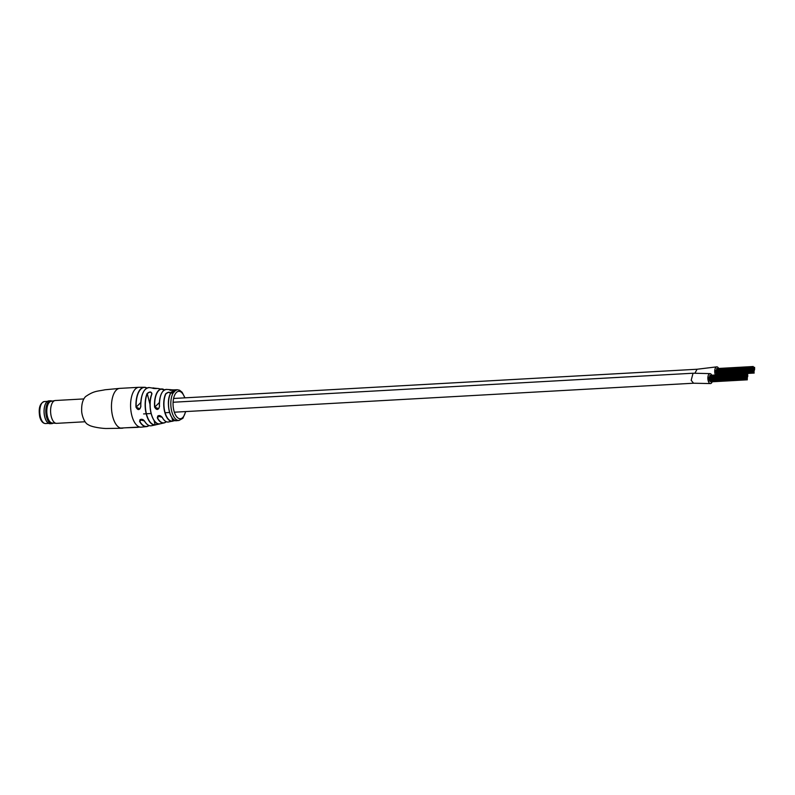 <?xml version="1.0" encoding="UTF-8"?>
<svg xmlns="http://www.w3.org/2000/svg" width="795" height="795" viewBox="0 0 795 795"><rect width="100%" height="100%" fill="white"/><g stroke="black" fill="none" stroke-linecap="round" stroke-linejoin="round"><path stroke-width="1.19" d="M752.199 370.241L754.644 368.383L754.584 367.33L752.199 370.241M753.084 367.25L753.272 366.515L753.084 367.25M752.627 371.931L754.187 370.937L754.127 369.884L752.627 371.931M753.928 372.746L754.117 372.01L753.928 372.746M752.199 369.178L752.388 368.443L752.199 369.178M752.627 370.868L754.634 369.446L754.574 368.393L752.627 370.868M753.501 372.12L753.68 371.384L753.501 372.12M752.646 368.751L752.825 368.005L752.646 368.751M753.938 371.692L754.127 370.947L753.938 371.692M754.385 370.192L754.574 369.456L754.385 370.192M745.342 376.999L745.531 376.254L745.342 376.999M746.237 374.008L746.426 373.272L746.237 374.008M745.77 378.688L747.34 377.704L747.28 376.641L745.77 378.688M747.081 379.513L747.27 378.768L747.081 379.513M710.382 381.232L710.879 381.53M747.548 374.833L747.737 374.087L747.538 374.833M745.352 375.936L746.038 375.816L745.978 374.763L745.352 375.936M745.78 377.625L747.787 376.204L747.727 375.151L745.78 377.625M746.644 378.877L747.33 378.758L747.27 377.704L746.644 378.877M747.529 376.949L747.717 376.214L747.529 376.949M745.79 376.562L746.912 376.015L746.853 374.952L745.79 376.562M718.64 368.443A4.989 2.345 86.8 0 0 716.782 366.853A4.989 2.345 86.8 0 0 715.013 373.869A4.989 2.345 86.8 0 0 715.391 375.002M711.783 375.2A4.989 2.345 86.8 0 0 709.935 373.61A4.989 2.345 86.8 0 0 708.166 380.646A4.989 2.345 86.8 0 0 710.492 383.578A4.989 2.345 86.8 0 0 712.151 381.789M709.935 373.61L693.051 373.223L691.193 380.288L693.538 383.22L710.492 383.578M716.782 366.853L697.076 369.248L694.949 373.153L697.076 369.248L173.588 398.474M147.075 393.565C149.867 391.319 151.467 391.488 151.895 394.082L151.785 394.201C151.368 391.716 149.858 391.538 147.264 393.674L147.075 393.565A18.533 8.705 -93.2 0 0 146.25 413.996A18.533 8.705 -93.2 0 0 155.025 424.967L164.118 422.93A17.063 8.01 -93.2 0 1 157.311 417.872C157.808 415 159.457 414.801 162.25 417.305A16.337 7.672 86.8 0 0 168.58 421.966C166.274 422.423 164.118 420.853 162.13 417.266L162.25 417.305M159.805 423.924L155.025 424.967L159.268 423.785M172.783 418.647A15.284 7.175 -93.2 0 1 170.299 393.992C169.951 391.945 168.48 391.905 165.877 393.883A15.662 7.354 86.8 0 0 164.873 411.85A15.662 7.354 86.8 0 0 172.754 421.042L172.634 421.221A15.821 7.433 -93.2 0 1 172.445 421.261A15.821 7.433 -93.2 0 1 164.625 411.74A15.821 7.433 -93.2 0 1 165.688 393.764C168.48 391.677 170.05 391.706 170.388 393.863A15.453 7.254 86.8 0 0 169.355 411.184A15.453 7.254 86.8 0 0 176.818 420.654L178.964 420.476A15.393 7.225 -93.2 0 1 171.74 411.363A15.393 7.225 -93.2 0 1 173.052 393.088L173.857 392.352L170.706 392.919M172.704 391.239L174.801 391.21A15.334 7.195 -93.2 0 1 174.95 391.06L172.853 391.09A15.433 7.244 -93.2 0 0 172.813 391.13A15.433 7.244 -93.2 0 0 172.704 391.239M174.194 391.418L171.134 392.015A15.473 7.264 -93.2 0 0 171.005 392.203L174.026 392.164A15.334 7.195 -93.2 0 1 174.155 391.975L172.455 391.796L174.443 391.617A15.334 7.195 -93.2 0 1 174.582 391.448L174.194 391.418A15.393 7.225 -93.2 0 1 174.423 391.18M170.975 392.402L171.909 393.286L173.052 393.088M135.975 407.1L139.92 408.859L140.844 406.593C139.523 410.359 137.893 410.528 135.975 407.1A19.706 9.252 -93.2 0 1 140.675 388.974A19.706 9.252 -93.2 0 1 144.521 387.274L138.886 387.304A19.964 9.371 -93.2 0 0 135.389 389.023A19.964 9.371 -93.2 0 0 131.781 415.348A19.964 9.371 -93.2 0 0 141.113 427.173L146.717 426.577L149.082 425.544A19.706 9.252 -93.2 0 1 146.717 426.577A19.706 9.252 -93.2 0 1 139.612 421.469C139.97 418.746 141.589 418.587 144.481 420.972A19.16 8.993 86.8 0 0 151.507 425.742C148.963 426.219 146.588 424.609 144.362 420.933L144.481 420.972M159.517 406.523C158.294 410.21 156.645 410.399 154.588 407.1L158.662 408.719L159.517 406.523A16.337 7.672 86.8 0 1 163.382 390.812A16.337 7.672 86.8 0 1 166.761 389.421L170.686 389.699A15.821 7.433 -93.2 0 1 172.485 390.256M152.71 387.97L157.529 388.477C154.329 388.656 152.72 388.487 152.71 387.97A18.533 8.705 -93.2 0 1 153.524 387.97A18.533 8.705 -93.2 0 1 155.363 388.576L149.371 387.572A19.16 8.993 86.8 0 0 145.425 389.212A19.16 8.993 86.8 0 0 140.844 406.593M169.693 389.788L174.393 389.888C171.263 390.504 169.703 390.474 169.693 389.788A15.821 7.433 -93.2 0 1 170.686 389.699L172.505 390.256M140.934 427.173A19.964 9.371 -93.2 0 1 140.745 427.193A19.964 9.371 -93.2 0 1 139.284 427.034L120.602 428.078A19.964 9.371 86.8 0 0 122.062 428.237A19.964 9.371 86.8 0 0 123.493 427.919M173.996 390.733L175.635 390.494A15.334 7.195 -93.2 0 1 175.794 390.385L173.201 390.772A15.433 7.244 -93.2 0 0 173.072 390.892L175.178 390.852A15.334 7.195 -93.2 0 1 175.327 390.723L174.055 391.041M176.212 389.957L174.035 390.266L176.44 390.047A15.334 7.205 -93.2 0 1 176.589 389.987L176.212 389.957A15.393 7.225 -93.2 0 1 177.255 389.749L175.099 389.808A15.453 7.254 86.8 0 0 174.393 389.888M174.373 390.395L173.459 390.762M139.95 419.76L139.95 419.76C141.619 418.885 143.1 419.273 144.362 420.933L139.95 419.75L139.791 421.34A19.537 9.172 86.8 0 0 148.993 425.504M157.738 416.073C159.119 415.119 160.58 415.517 162.13 417.266L157.738 416.073L157.489 417.753A16.904 7.93 86.8 0 0 166.234 421.698M151.875 393.227L151.775 394.131C146.966 404.774 152.61 425.385 159.417 423.934L159.606 423.795M170.418 393.157L170.388 393.863M171.124 392.899L171.998 393.068M172.237 391.736L173.181 391.458M175.894 390.027L175.337 390.057L176.102 390.415M139.026 427.044A19.964 9.371 -93.2 0 1 137.744 427.352L125.302 427.809M139.612 421.469L141.858 419.303M170.299 393.992L170.289 393.913C165.439 402.966 170.667 422.523 176.818 420.654M157.311 417.872L159.696 415.576M162.707 391.587A16.178 7.592 -93.2 0 0 159.437 406.523L159.417 406.523C159.378 395.632 161.832 389.928 166.761 389.421M151.895 394.082A17.758 8.338 86.8 0 0 151.199 413.42A17.758 8.338 86.8 0 0 159.447 423.934L159.417 423.934M52.053 401.137A11.438 5.366 86.8 0 0 50.562 400.779L48.853 400.869A11.438 5.366 86.8 0 0 46.1 402.777A11.438 5.366 86.8 0 0 44.868 405.52A11.438 5.366 86.8 0 0 47.183 422.125A11.438 5.366 86.8 0 0 50.135 423.715L51.834 423.616A11.438 5.366 86.8 0 0 53.285 423.099M50.562 400.779A11.438 5.366 86.8 0 0 46.577 405.43A11.438 5.366 86.8 0 0 46.666 417.484A11.438 5.366 86.8 0 0 51.834 423.616M83.823 398.921L55.342 400.511A11.438 5.366 86.8 0 0 54.994 400.551L50.999 401.346A10.872 5.108 86.8 0 0 47.541 405.718A10.872 5.108 86.8 0 0 47.531 416.868A10.872 5.108 86.8 0 0 52.202 423.01L56.266 423.347A11.438 5.366 86.8 0 0 56.624 423.347L85.095 421.757M54.994 400.551A11.438 5.366 86.8 0 0 51.357 405.162A11.438 5.366 86.8 0 0 51.357 416.888A11.438 5.366 86.8 0 0 56.266 423.347M46.07 402.836A11.309 5.307 86.8 0 0 46.031 402.886A11.309 5.307 86.8 0 0 44.808 405.599A11.309 5.307 86.8 0 0 47.094 422.026A11.309 5.307 86.8 0 0 47.143 422.075M122.023 428.237A19.964 9.371 -93.2 0 1 121.993 428.237A19.964 9.371 -93.2 0 1 112.661 416.421A19.964 9.371 -93.2 0 1 116.269 390.097A19.964 9.371 -93.2 0 1 119.767 388.377L105.059 389.769C97.179 391.428 94.227 390.653 85.612 396.566C82.819 399.378 81.497 404.019 81.656 410.488C81.567 414.821 84.409 423.298 88.325 424.719C91.425 427.163 103.638 428.694 107.216 428.485L122.062 428.237M173.221 392.8A15.393 7.225 -93.2 0 1 173.638 392.134M166.294 421.728A17.063 8.01 -93.2 0 1 164.118 422.93L166.314 421.738M154.588 407.1A17.063 8.01 -93.2 0 1 158.602 390.415A17.063 8.01 -93.2 0 1 162.22 388.964A17.063 8.01 -93.2 0 1 164.515 389.918L158.195 388.497A17.758 8.338 86.8 0 0 157.529 388.477L158.195 388.497M155.184 388.576A18.374 8.626 86.8 0 0 152.839 388.119L152.908 388.358M172.356 390.275A15.662 7.354 86.8 0 0 169.842 389.947L169.921 390.275M184.718 397.858A13.724 6.449 86.8 0 0 176.003 392.899A13.724 6.449 86.8 0 0 173.886 410.608A13.724 6.449 86.8 0 0 179.879 418.736A13.724 6.449 86.8 0 0 185.493 411.591M144.521 387.274A19.706 9.252 -93.2 0 1 146.976 388.049L144.521 387.274M146.509 423.735A18.991 8.914 -93.2 0 1 144.432 420.972M140.755 406.603A18.991 8.914 -93.2 0 1 144.63 390.116M140.775 402.558L136.184 407.09A19.537 9.172 86.8 0 1 146.896 388.079M164.307 420.267A16.178 7.592 -93.2 0 1 162.19 417.305M159.378 402.548L154.786 407.08A16.904 7.93 86.8 0 1 164.456 389.947M150.017 404.556L147.264 393.674A18.374 8.626 86.8 0 0 146.449 413.927A18.374 8.626 86.8 0 0 155.134 424.798L154.021 420.396M155.512 422.115A17.589 8.258 -93.2 0 1 151.785 394.201M172.754 421.042L171.869 417.544M40.446 417.017A11.021 5.177 86.8 0 0 45.593 423.546C42.92 423.487 40.962 421.241 39.75 416.819C38.299 408.252 39.839 403.154 44.371 401.545A11.021 5.177 86.8 0 0 40.446 417.017M752.438 370.559L715.778 372.607M753.332 367.568L716.673 369.615M752.865 372.239L716.206 374.286M754.177 373.064L746.644 373.481M752.448 369.496L715.788 371.543M752.875 371.185L716.216 373.233M753.74 372.438L717.08 374.485M745.591 377.317L708.931 379.364M746.485 374.326L709.826 376.373M746.018 379.006L709.359 381.043M747.33 379.821L710.66 381.868M745.601 376.254L708.941 378.301M746.028 377.943L709.369 379.99M746.893 379.195L710.233 381.242M746.426 374.326L709.756 376.373M745.978 374.763L709.319 376.81M745.541 375.2L708.882 377.247M747.737 374.087L747.081 374.127M745.958 377.943L709.299 379.99M746.426 373.272L709.766 375.32M745.531 376.254L708.872 378.301M753.272 367.568L716.603 369.615M752.825 368.005L716.166 370.053M752.388 368.443L715.729 370.49M754.584 367.33L753.928 367.37M752.815 371.185L716.146 373.233M753.272 366.515L716.613 368.562M752.388 369.496L715.719 371.543M173.101 402.25L693.031 373.223M143.597 413.927L151.11 413.509M165.112 412.724L169.603 412.476M174.353 412.208L693.538 383.22M155.81 424.828L151.507 425.742M175.367 420.515L168.58 421.966M175.099 389.808L174.363 389.888M178.964 420.476L182.93 418.259L185.742 411.572M138.886 387.304L119.767 388.377M139.94 408.849L140.735 406.603C140.924 394.469 143.806 388.129 149.371 387.572M184.977 397.838L182.115 392.233L179.511 390.186L177.255 389.749M48.674 423.377L45.593 423.546M47.442 401.366L44.371 401.545"/></g></svg>

